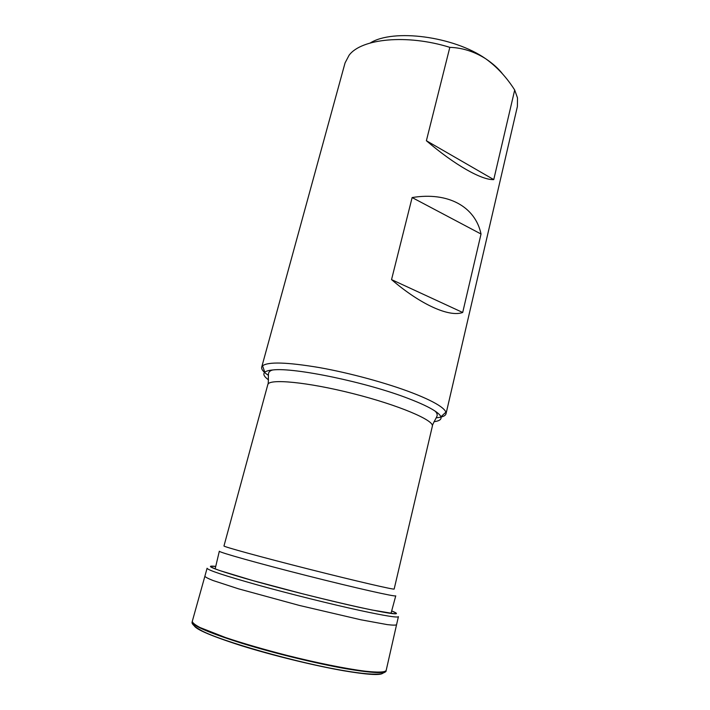 <?xml version="1.0" encoding="UTF-8"?>
<svg xmlns="http://www.w3.org/2000/svg" width="710" height="710" viewBox="0 0 710 710"><rect width="100%" height="100%" fill="white"/><g stroke="black" fill="none" stroke-linecap="round" stroke-linejoin="round"><path stroke-width="1.06" d="M268.353 375.306C263.428 372.04 261.209 369.324 261.697 367.15L262.567 365.801C268.176 361.603 287.035 362.189 319.145 367.54C349.968 373.007 387.332 383.214 412.652 393.003C425.734 398.088 435.079 402.641 440.688 406.644C443.617 408.765 445.356 410.611 445.898 412.19L446.022 413.788C445.418 415.936 442.179 417.267 436.286 417.799M462.698 312.48C449.439 317.405 420.879 304.821 391.538 279.607L412.128 197.557C448.605 191.558 475.38 207.027 481.034 234.025L462.698 312.48L391.538 279.607M502.786 74.213C498.74 68.843 493.024 63.678 485.613 58.699C474.2 51.528 462.272 47.747 449.82 47.348L426.382 140.731C454.853 165.093 481.833 180.26 493.752 179.603L514.697 90.01C506.532 77.177 496.84 66.74 485.613 58.699C453.548 36.245 393.136 28.498 370.247 42.982M449.82 47.348C406.883 33.929 361.221 38.624 349.063 55.291L345.06 62.915L261.697 367.15M446.022 413.788L517.386 106.518L517.501 97.918L514.697 90.01M481.034 234.025L412.128 197.557M493.752 179.603L426.382 140.731M391.006 613.404L395.745 595.859C395.896 597.057 355.817 588.049 306.995 575.686C258.156 563.341 218.627 552.194 219.328 551.217L215.148 568.914M434.032 421.731C439.472 420.986 441.762 419.335 440.901 416.77C440.28 415.137 438.265 413.202 434.866 410.948C429.319 407.3 420.604 403.209 408.738 398.656C367.079 382.37 294.091 367.212 272.862 369.954C268.797 370.318 266.108 371.064 264.786 372.209C262.806 374.055 264.031 376.593 268.469 379.832M194.052 624.454C192.667 628.013 208.243 635.033 240.779 645.505C272.338 655.392 314.716 665.758 344.048 670.817C366.165 674.535 378.954 675.441 382.415 673.515M192.25 621.774C192.144 625.59 208.731 632.77 242.021 643.313C274.158 653.253 316.669 663.584 346.196 668.758C371.729 673.044 385.015 673.728 386.062 670.817C385.441 670.675 388.166 671.261 381.412 673.746C374.702 674.793 362.517 673.808 344.847 670.79C297.561 663.087 219.47 640.642 201.471 630.595C188.265 623.229 193.058 621.632 192.17 621.756L192.277 621.392M386.178 670.417L386.178 670.417C385.122 672.343 378.022 672.592 364.887 671.154C346.134 668.784 317.175 662.971 286.831 655.357C263.641 649.384 243.175 643.438 225.416 637.5L200.042 627.534C195.099 624.906 192.516 622.847 192.286 621.356L204.879 576.245C205.296 577.106 208.039 578.535 213.089 580.531L238.587 588.847L299.46 605.461L360.902 619.794L387.287 624.614C392.683 625.253 395.772 625.297 396.553 624.747L386.178 670.417M204.879 576.245L207.089 568.24C207.577 570.059 224.36 575.624 257.428 584.925C289.423 593.808 331.25 604.219 360.041 610.485C385.033 615.854 397.822 617.904 398.408 616.653L396.553 624.747M215.742 566.411C203.158 564.947 212.92 568.932 245.021 578.384C276.785 587.552 326.351 600.092 359.162 607.298C392.941 614.532 403.777 615.739 391.671 610.937C395.745 612.668 396.659 613.582 394.405 613.724L372.013 610.005C353.855 606.225 328.996 600.429 302.424 593.755L252.902 580.594L219.594 570.52C213.328 568.257 210.417 566.82 210.834 566.216L215.733 566.447M394.165 589.034C394.866 590.063 356.101 581.099 308.664 569.092C261.218 557.093 222.851 546.54 223.97 545.963L267.803 384.616C268.584 378.439 307.368 382.015 353.065 393.615C398.78 405.144 434.6 420.444 432.346 426.248L394.165 589.034M434.866 410.948C436.685 412.492 437.431 414.134 437.094 415.874C436.588 417.533 431.733 425.592 432.346 426.248M272.862 369.954C270.528 370.451 269.09 371.543 268.558 373.229C268.22 374.924 268.646 384.323 267.803 384.616M440.901 416.77L445.898 412.19M264.786 372.209L262.567 365.801"/></g></svg>
